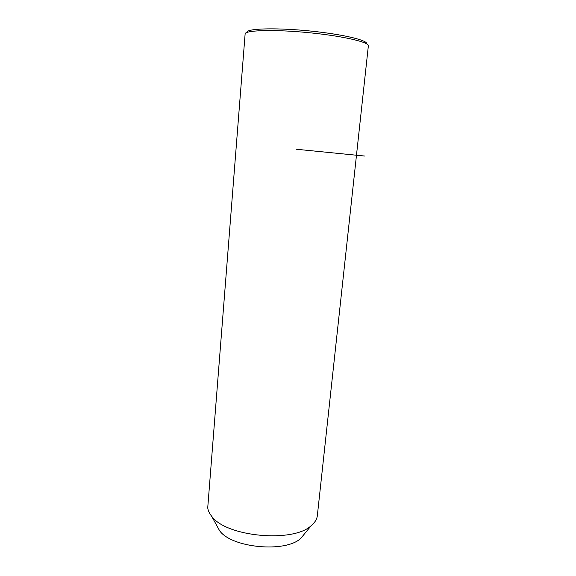 <?xml version="1.0" encoding="UTF-8"?>
<svg xmlns="http://www.w3.org/2000/svg" width="576" height="576" viewBox="0 0 576 576"><rect width="100%" height="100%" fill="white"/><g stroke="black" fill="none" stroke-linecap="round" stroke-linejoin="round"><path stroke-width="0.86" d="M317.326 515.75L368.359 45.821C369.137 42.206 343.274 36.13 310.212 32.818C277.171 29.462 247.738 29.988 245.16 33.458L207.727 507.816C208.058 510.595 209.354 513.382 211.608 516.161C225.77 536.796 293.198 543.168 311.285 525.586C314.885 522.569 316.901 519.293 317.326 515.75L317.354 515.513M216.619 525.29L219.557 530.64C231.487 547.956 285.617 553.075 300.823 538.322L304.97 533.268M247.14 31.745C249.732 28.296 278.647 27.763 310.831 31.068C343.022 34.337 367.92 40.327 366.725 43.884M296.381 149.256L364.961 156.074M300.823 538.322L311.285 525.586M219.557 530.64L211.608 516.161"/></g></svg>
